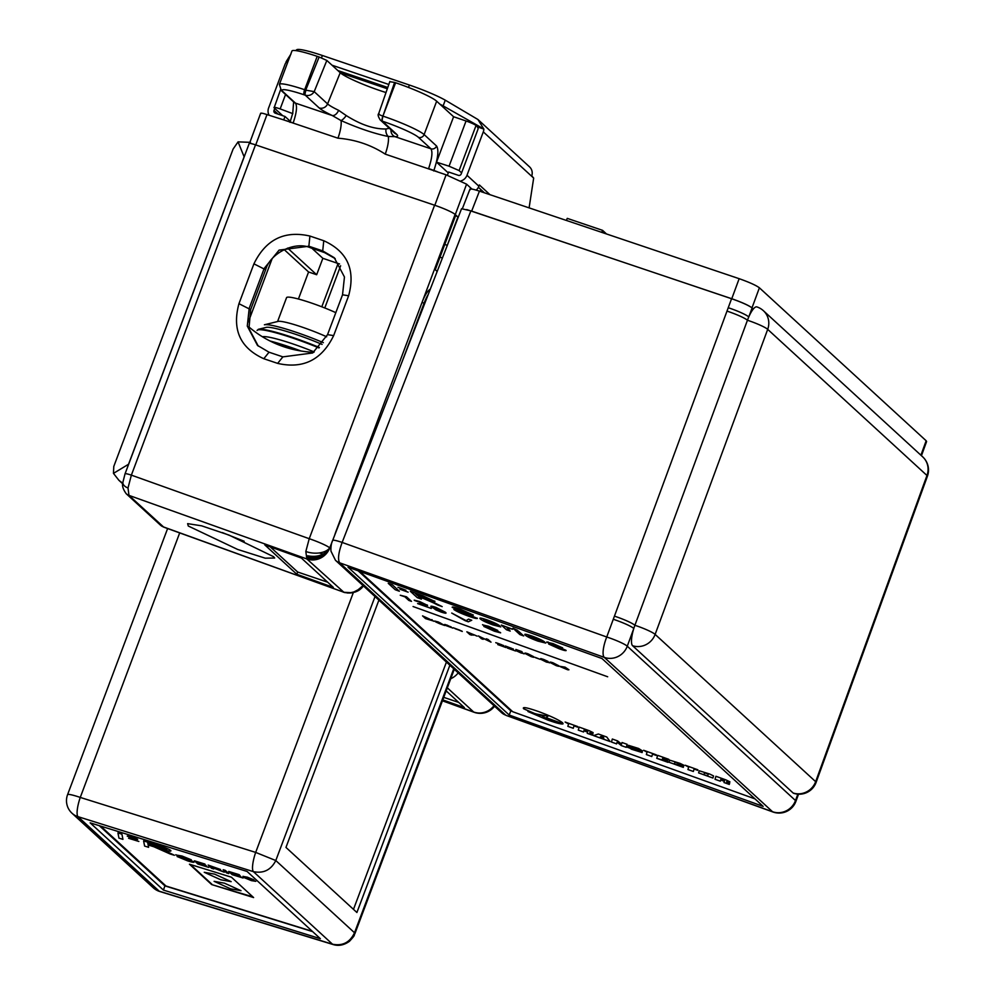 <?xml version="1.0" encoding="UTF-8"?>
<svg xmlns="http://www.w3.org/2000/svg" width="995" height="995" viewBox="0 0 995 995"><rect width="100%" height="100%" fill="white"/><g stroke="black" fill="none" stroke-linecap="round" stroke-linejoin="round"><path stroke-width="1.49" d="M222.432 532.611L244.173 541.243M273.6 556.702L274.682 558.008L265.255 558.183L237.643 549.439L188.291 526.019L187.632 523.644L201.662 525.833L229.074 535.111L273.6 556.702M343.698 592.124L306.846 558.954L305.826 551.504L309.234 538.705A17.935 2.04 20.6 0 1 329.755 547.909L330.85 548.942M255.516 144.847L434.591 205.219L309.234 538.705L131.365 475.137A8.967 1.02 -159.4 0 0 125.047 473.819L249.198 143.529A8.967 1.02 20.6 0 1 255.516 144.847L131.365 475.137L128.007 487.96L128.977 495.386L163.727 527.139L160.481 525.161A8.967 8.582 132.5 0 0 163.267 526.852L342.628 591.776A17.935 17.151 -47.5 0 0 362.926 585.47M434.591 205.219A17.935 2.04 20.6 0 1 455.101 214.422L455.822 215.069L435.275 269.732L437.116 271.424M430.201 289.234A17.935 4.851 108.8 0 0 422.017 302.455L336.024 531.243A17.935 4.851 108.8 0 0 334.569 535.571M263.812 358.722C240.193 347.989 231.91 329.644 238.949 303.686L253.924 263.837C265.777 239.509 284.446 230.243 309.918 236.051L323.761 240.728C347.379 251.461 355.663 269.807 348.623 295.764L333.648 335.601C321.795 359.929 303.127 369.195 277.655 363.386L263.812 358.722L269.023 352.205L282.878 356.869L312.654 352.976L327.542 334.656L342.529 294.806L344.457 277.008L334.258 257.705L322.716 250.902L308.86 246.225L279.085 250.118L264.185 268.439L249.21 308.288L247.282 326.086L257.481 345.402L269.023 352.205M258.277 346.098L248.961 328.561L250.653 309.619L265.628 269.769C270.329 252.917 295.055 240.852 310.602 247.83L324.569 252.606L335.215 258.625M446.158 690.891L464.416 707.644L442.787 699.871M301.336 558.033L333.375 587.423L296.821 574.277L264.782 544.887L301.336 558.033M363.051 585.582L356.869 591.018L352.205 592.709L343.76 592.299L349.966 593.02L356.222 591.353L363.051 585.582L356.21 591.353L349.817 593.032L344.743 592.572L163.727 527.139M442.427 700.816L474.117 712.296A17.947 4.589 -70.1 0 1 474.117 712.296A17.947 4.589 -70.1 0 1 473.67 712.01L447.315 687.819M128.007 487.96A8.967 5.348 6.7 0 1 122.882 482.339L122.882 482.339C121.838 485.349 122.945 489.142 126.191 493.707L126.191 493.707A8.967 8.582 132.5 0 0 128.977 495.386L306.846 558.954A17.935 17.151 -47.5 0 0 329.755 547.922L329.755 547.922A17.935 10.684 6.7 0 1 305.826 551.504M443.733 697.346L458.745 702.433M270.242 546.852L297.679 572.025L327.691 582.212M297.679 572.025L296.821 574.277M127.484 467.339A17.935 4.851 -71.2 0 1 128.554 464.242L113.467 473.371L118.902 480.311L122.795 483.296M250.491 142.347L238.066 141.875L244.123 156.8A17.935 4.851 -71.2 0 1 245.33 153.827M128.554 464.242L244.123 156.8M113.467 473.371L113.778 466.481L233.091 149.076L238.066 141.875M358.2 570.844L510.845 710.878L512.388 711.425M461.543 208.726L470.884 210.853L342.143 542.437A13.457 1.617 -158.8 0 0 332.678 540.422L461.543 208.726M793.624 793.301A17.947 4.838 -71.8 0 1 793.114 792.99L632.596 645.73A17.947 4.838 -71.8 0 1 633.803 628.479A17.947 4.838 -71.8 0 1 634.897 625.283L747.444 320.241A17.947 4.838 -71.8 0 1 748.775 316.945A17.947 2.239 -159.7 0 0 728.24 307.729L731.574 298.724L470.884 210.853M731.574 298.724C741.797 302.318 748.638 305.39 752.096 307.928L748.775 316.945A17.947 4.838 -71.8 0 1 753.302 309.035L752.096 307.928M602 658.541L348.026 567.187L509.179 715.019L763.153 806.373L602 658.541M752.009 307.841C748.626 305.341 741.872 302.306 731.76 298.736L739.161 278.687C749.272 282.257 756.013 285.304 759.396 287.804L752.009 307.841L753.302 309.035A17.947 4.838 -71.8 0 1 756.896 306.908A17.947 17.947 0 0 1 763.414 310.726A17.947 17.151 -47.5 0 1 767.692 329.357L655.133 634.4L815.651 781.66A17.947 1.94 20 0 1 816.111 782.381A17.947 1.94 20 0 1 816.062 782.468M795.9 801.348A17.947 1.94 -160 0 0 795.95 801.261A17.947 1.94 -160 0 0 795.502 800.54L627.273 646.203L633.803 628.479A17.947 2.239 -159.7 0 0 613.281 619.276L728.24 307.729M506.107 715.393L772.978 812.007A17.947 4.589 -70.1 0 1 772.53 811.721L506.107 715.393L501.48 712.582A13.457 12.86 -47.5 0 0 505.659 715.106L339.668 562.822C337.603 559.538 338.424 552.735 342.143 542.437L606.739 636.999A17.947 5.186 109.7 0 0 604.301 657.384L339.668 562.822A13.457 12.86 132.5 0 1 335.477 560.297L330.937 551.081C330.775 546.553 331.347 542.996 332.678 540.422M510.845 710.878L509.179 715.019M434.815 205.293L446.096 174.821L466.58 184.162L455.3 214.609L457.924 217.009L447.277 245.305L444.777 244.459M455.61 215.617A8.967 1.02 20.6 0 1 457.924 217.009M390.028 81.727L394.605 82.436L382.913 116.104A4.49 1.293 108.6 0 0 382.391 121.191A4.49 1.331 -71.4 0 1 382.864 116.092L382.864 116.092C379.369 114.898 378.088 114.015 379.008 113.455M382.913 116.104L395.612 82.772L394.605 82.436M395.612 82.772A35.895 4.092 20.6 0 1 436.668 101.204L424.119 134.574L436.569 146.004C438.982 149.922 438.024 158.242 433.721 170.953M448.272 172.931L436.519 162.16L453.596 116.738L436.668 101.204M453.596 116.738L466.058 120.992A8.967 1.02 20.6 0 1 476.033 125.507L477.65 126.987L483.868 129.089L477.923 119.499L445.275 100.172A35.895 4.092 -159.4 0 0 409.418 85.048L322.38 55.496A35.895 4.092 -159.4 0 0 296.746 49.75L295.614 50.596M305.204 95.172L304.134 94.811A4.49 1.293 -71.4 0 1 304.657 89.724A35.895 4.092 20.6 0 0 279.396 84.413L291.945 51.031A35.895 4.092 20.6 0 1 317.206 56.342L304.657 89.724L306 90.184A4.49 1.107 108.9 0 0 305.303 95.209L305.204 95.172A4.49 1.293 -71.4 0 1 305.739 90.085L319.134 57.001L317.206 56.342M319.134 57.001L326.833 60.446L314.209 91.639L306 90.184M386.01 92.535A34.837 3.968 20.6 0 1 340.215 72.722L326.833 60.446M606.502 233.962L602.56 230.342L567.249 218.365L566.404 220.455M461.605 172.856L459.105 170.568L449.068 166.202L466.058 120.992M292.828 113.654L280.155 108.903C275.466 107.298 273.451 106.925 274.11 107.808L282.704 115.694M446.096 174.821L385.239 154.125C371.035 144.884 355.265 139.574 337.939 138.181A17.947 5.149 108.6 0 0 341.024 120.557L332.243 115.519A42.449 4.838 20.6 0 1 319.159 107.92L305.303 95.209C309.097 96.092 312.069 94.911 314.209 91.639L327.579 103.903A35.72 4.067 -159.4 0 0 338.599 110.308L346.223 115.544C360.812 124.773 374.083 129.238 386.035 128.964L389.319 128.28M292.717 113.393L293.649 101.801M436.519 162.16L449.068 166.202M602.56 230.342L601.801 232.382M471.916 189.062L466.58 184.162M260.889 113.641C260.23 112.746 262.27 113.057 266.983 114.587L255.74 144.934M304.134 94.811A31.405 3.582 -159.4 0 0 282.791 91.49L295.478 103.132C297.356 106.216 296.597 112.821 293.189 122.92L266.983 114.587M437.054 171.588L428.609 168.565C432.017 158.466 432.788 151.874 430.91 148.777L418.46 137.36A31.405 3.582 -159.4 0 0 382.54 121.241L380.14 119.848M385.239 154.125A17.947 5.149 108.6 0 0 388.311 136.489C374.369 133.641 358.61 128.33 341.024 120.557A6.729 2.189 127.2 0 0 346.223 115.544M382.391 121.191L396.545 134.188A42.449 4.838 20.6 0 1 394.928 136.651L388.311 136.489A6.729 5.149 -99.3 0 1 386.035 128.964M280.528 89.799L274.11 107.808M436.569 146.004A4.49 4.291 132.5 0 1 430.91 148.777L394.928 136.651A6.729 6.331 -88 0 1 390.973 129.798M338.599 110.308A6.729 4.079 115.6 0 1 332.243 115.519L295.478 103.132A4.49 4.291 132.5 0 1 294.022 102.261L281.336 90.632A4.49 4.291 132.5 0 0 282.791 91.49M731.474 298.637L466.717 209.559M738.875 278.588L479.428 191.127L471.692 211.064M920.91 455.212L926.158 440.773L759.396 287.804M470.287 189.709C469.304 188.378 472.351 188.851 479.428 191.127M926.158 440.773L926.594 441.531L921.445 455.71M442.352 257.966L439.989 257.17M387.764 87.485L337.827 70.533M439.815 104.102A35.895 4.092 20.6 0 1 443.136 105.88L483.595 128.84M388.809 84.475L332.007 65.197M290.926 54.078L286.075 61.789L288.612 59.911M286.075 61.789L287.642 62.474M286.361 62.038A8.967 8.582 -47.5 0 0 284.943 64.538L268.625 107.933A8.967 8.582 -47.5 0 0 269.135 115.296M283.724 119.922L285.018 116.477L275.267 113.169A2.239 2.139 132.5 0 1 274.011 110.395L274.757 108.393M290.353 121.365L285.018 116.477M460.983 180.916A8.967 8.582 -47.5 0 0 466.991 175.269L483.296 131.887A8.967 8.582 -47.5 0 0 483.868 129.089M466.991 175.269L478.906 186.214L479.379 184.958L489.988 194.697M529.104 207.88L533.668 178.08L483.296 131.887M477.401 127.074A2.239 2.139 132.5 0 1 477.923 129.425L461.195 173.938A2.239 2.139 132.5 0 1 458.359 175.331L448.608 172.023L447.389 175.294M484.428 192.819L478.421 187.309M477.923 119.499L529.527 166.849A8.967 8.582 132.5 0 1 531.778 175.841L533.668 178.08M387.316 88.766L340.302 72.809M478.906 186.214A8.967 8.582 132.5 0 1 476.145 190.095M248.663 326.708A113.965 108.94 -47.5 0 0 313.724 352.28M272.045 258.899L248.364 321.895M339.544 263.974L322.853 258.314L316.671 274.732L308.574 271.983L298.413 299.022M308.574 271.983L284.135 249.558M316.671 274.732L287.63 248.091M322.853 258.314L311.908 248.277M322.094 344.407A43.071 4.913 -159.4 0 0 296.547 334.618A43.071 4.913 -159.4 0 0 266.138 327.392L258.265 329.333A49.862 5.684 -159.4 0 1 293.45 337.703A49.862 5.684 -159.4 0 1 319.395 347.491M326.671 336.795A33.842 3.856 -159.4 0 0 278.115 321.397L264.409 324.78A45.646 5.199 20.6 0 1 296.634 332.442A45.646 5.199 20.6 0 1 323.363 342.666M314.221 351.931A43.071 4.913 -159.4 0 0 293.027 343.971A43.071 4.913 -159.4 0 0 262.618 336.745L262.469 336.783M300.938 350.974A49.862 5.684 -159.4 0 0 289.931 347.056A49.862 5.684 -159.4 0 0 270.043 340.999M318.972 347.927A49.862 5.684 -159.4 0 0 293.251 338.225A49.862 5.684 -159.4 0 0 257.108 330.489M297.791 350.427A49.862 5.684 -159.4 0 0 289.732 347.591A49.862 5.684 -159.4 0 0 272.705 342.292M335.812 312.654A33.842 3.856 -159.4 0 0 303.873 300.577A33.842 3.856 -159.4 0 0 286.548 297.667L277.58 321.534M434.691 601.092C435.4 601.963 433.434 601.614 428.82 600.022L442.178 606.627L418.31 596.291L421.432 599.164L417.315 597.684L410.338 591.279L423.012 595.843L434.927 601.49M492.264 624.251L500.783 626.912L493.01 624.959C486.281 622.472 482.065 620.47 480.349 618.965L479.876 618.218L480.361 618.94C478.757 617.485 481.145 617.845 487.525 620.047C494.105 622.509 498.184 624.462 499.776 625.917L484.279 620.47L492.264 624.251M517.587 630.357L512.947 628.193L517.587 630.357M537.201 640.407L545.72 643.068L537.947 641.128C531.218 638.641 527.002 636.638 525.285 635.121L524.813 634.375L525.298 635.108C523.693 633.653 526.081 634.014 532.474 636.215C539.041 638.678 543.121 640.631 544.713 642.086L529.216 636.638L537.201 640.407M497.575 631.539L482.699 624.91L488.57 626.278L497.774 630.407L485.585 625.942L500.473 632.584L494.378 631.216L483.844 626.44L497.562 631.564L482.538 624.686M483.856 626.415L494.378 631.216L500.634 632.845M443.036 624.91L435.71 621.95L441.009 623.405L434.877 621.091L438.372 621.987L444.641 625.482L439.33 623.591M471.717 620.258L468.309 621.788L465.113 620.656L451.718 613.057L466.108 620.681L468.546 619.114L471.742 620.258L468.309 621.813L451.842 613.107M423.646 604.873L427.402 605.059L420.425 604.226L431.27 608.48L417.626 603.579L424.728 604.127L414.231 600.147L419.591 601.502L427.564 605.383M424.728 604.102L420.114 602.012M540.671 659.212L540.783 658.566L540.658 659.237L546.491 662.135L549.427 662.595L540.658 659.237L540.77 658.578L543.643 659.424L548.021 661.426L542.101 659.673L549.563 662.857M547.959 661.376L542.101 659.673M568.058 669.871L559.886 666.314L565.11 667.172L568.941 669.784L567.337 669.212L568.058 669.871M540.061 659.312L535.061 657.322L540.061 659.312M521.268 653.068L516.542 650.892L522.761 653.018L516.082 650.394L515.833 649.449L521.778 651.576L517.674 650.755L524.091 653.877L516.542 650.879M522.773 653.006L519.601 651.526M524.34 653.578L521.28 653.043M503.619 645.494L499.44 644.984L505.945 647.534L497.761 644.586L502.027 644.922L495.771 642.683L503.731 645.668M497.761 644.586L505.908 647.496M502.027 644.897L497.351 643.156M473.446 635.158L469.839 634.549L466.842 631.8L477.14 636.141M399.343 591.217L395.226 589.736L388.249 583.331L392.366 584.811L399.343 591.217M638.628 748.476L628.467 745.33L628.206 746.188L637.036 749.907L636.837 750.541L627.658 747.357L642.098 752.556L642.36 751.673L633.541 747.954L633.728 747.344L642.384 750.902L638.628 748.476M622.049 742.519L621.564 744.123L617.596 740.914L612.323 739.024L611.44 742.021L616.601 743.887L617.111 742.17L621.353 745.591L626.253 747.344L627.149 744.347L622.049 742.519L621.564 744.123M657.67 755.329L656.775 758.327L668.093 761.784L662.172 759.645L662.396 758.911L667.608 760.155L662.732 757.78L668.814 759.334L657.67 755.329L656.787 758.314L667.931 762.319M643.641 750.292L647.073 752.17L646.364 754.583L651.787 756.536L652.496 754.123L656.277 754.832L643.641 750.292L647.086 752.145L646.364 754.571L651.787 756.511M562.623 722.805C558.668 719.808 550.633 716.039 538.494 711.524C526.902 707.507 521.965 706.599 523.681 708.801L535.347 713.838L547.971 716.176L546.267 717.768L563.071 723.813L562.635 722.78M523.693 708.776L535.36 713.813L547.971 716.176M565.123 722.047L568.58 723.937L567.846 726.338L573.269 728.29L573.991 725.877L577.772 726.586L565.123 722.047L568.58 723.912L567.859 726.325L573.269 728.278M598.368 733.999L593.605 735.616L610.109 741.549L606.776 737.021L598.368 733.999M589.177 730.691L579.165 727.096L578.269 730.094L583.555 731.997L583.916 730.803L587.585 732.121L587.237 733.315L592.535 735.218L592.883 734.049L589.786 732.581L592.871 733.365L593.107 732.606L589.177 730.691M709.646 774.023L699.236 770.777L698.602 772.879L712.93 778.04L713.552 775.926L709.646 774.023M725.94 779.893L715.927 776.287L715.019 779.284L720.318 781.187L720.678 779.993L724.348 781.324L723.999 782.518L729.285 784.421L729.646 783.252L726.561 781.784L729.633 782.567L729.87 781.796L725.94 779.893M680.008 763.364L669.66 760.143L669.026 762.245L683.291 767.369L683.54 766.548L674.361 764.036L674.921 762.158L683.714 765.951L683.913 765.267L680.008 763.364M685.219 765.242L688.664 767.133L687.931 769.545L693.353 771.486L694.075 769.073L697.868 769.794L685.219 765.242L688.664 767.108L687.943 769.521L693.366 771.473M527.959 711.5L547.81 720.044C555.645 722.843 560.571 724.136 562.598 723.974L542.524 716.761L543.979 716.201L527.947 711.512L547.797 720.069C555.658 722.818 560.583 724.124 562.598 723.95M359.742 571.391L512.711 711.723L754.969 798.873M462.277 631.464L453.31 627.758M483.16 639.337L478.396 635.954L488.495 640.83L486.269 638.79L488.035 639.424L491.02 642.161L480.921 637.285L483.16 639.337M509.079 648.417L513.258 648.927L509.067 648.442L515.584 651.004L507.388 648.056L511.654 648.379L505.348 646.004L513.358 649.138M507.388 648.056L515.534 650.954M511.654 648.354L506.977 646.613M533.942 657.222L533.519 656.625C534.75 657.508 533.917 657.496 531.031 656.551L525.509 653.727C524.278 652.844 525.111 652.857 527.997 653.802L533.519 656.625C534.738 657.533 533.905 657.521 531.031 656.576L525.074 653.143M405.798 590.135L401.619 589.625L408.124 592.187L399.94 589.239L404.194 589.562L397.95 587.324L405.898 590.321M399.94 589.239L408.087 592.137M404.206 589.537L399.517 587.796M558.568 665.618C559.787 666.513 558.954 666.501 556.068 665.555L550.546 662.732C549.315 661.849 550.148 661.862 553.033 662.807L558.556 665.643C559.775 666.538 558.954 666.526 556.068 665.58L550.111 662.148M406.495 596.789L411.482 601.366L408.796 600.408L404.915 596.838L400.251 595.246L406.495 596.789M445.138 612.074C447.165 613.579 445.785 613.554 440.972 611.987L431.768 607.261C429.716 605.781 431.109 605.806 435.909 607.373L445.126 612.099C447.165 613.604 445.772 613.567 440.959 612.012L435.822 609.885L431.046 606.291M445.126 612.099L445.835 613.094M445.238 625.283L452.663 627.969L445.238 625.308L451.083 627.459L444.491 624.537L447.103 625.121L452.725 628.119M451.096 627.435L445.014 624.462M451.145 626.9L446.058 625.084M433.994 621.178L425.537 618.616L422.552 615.868L434.094 621.353M432.153 619.748L430.922 619.649L432.166 619.736M562.312 649.014L546.939 642.21L553.021 643.603L562.61 647.857L551.242 643.889L565.956 650.295C566.279 651.016 564.028 650.506 559.215 648.777L548.655 644.026L562.299 649.038L546.765 641.962M559.215 648.777L559.227 648.752C564.041 650.494 566.279 650.991 565.968 650.282L566.13 650.581M523.681 635.942L519.925 634.599L514.825 629.922L518.569 631.265L523.681 635.942M510.199 631.091L506.443 629.748L501.343 625.071L512.736 629.25L507.04 627.882L510.199 631.091M477.127 618.094C477.525 619.002 474.677 618.368 468.595 616.179C461.332 613.579 456.419 611.34 453.844 609.475L467.6 615.37L473.06 616.651L452.228 607.373C451.879 606.515 454.628 607.149 460.461 609.263L473.346 615.047L461.431 610.059L456.282 608.791L457.949 609.736L477.339 618.455M473.06 616.639L452.24 607.348M413.062 606.527L607.671 676.774M542.524 716.761L543.942 716.189M694.087 769.06L697.694 770.354M674.921 762.158L683.714 765.939M678.167 765.379L678.366 764.682M669.66 760.143L669.026 762.245L683.291 767.344M726.561 781.759L729.633 782.543M720.678 779.993L724.36 781.299L723.999 782.518L729.298 784.396M715.927 776.287L715.019 779.284L720.318 781.162M724.459 780.739L724.671 780.03L721.039 778.749L720.84 779.433L724.459 780.739L724.658 780.055L721.039 778.749M699.236 770.777L698.602 772.879L712.93 778.015M707.669 776.025L708.241 774.11L704.497 772.792L703.938 774.682L707.669 776.025L708.229 774.135L704.497 772.792M589.799 732.569L592.883 733.352M583.916 730.803L587.597 732.109L587.237 733.315L592.535 735.205M579.165 727.096L578.269 730.094L583.567 731.972M587.697 731.536L587.896 730.84L584.289 729.534L584.077 730.243L587.697 731.536L587.896 730.852L584.289 729.559M593.642 735.604L610.084 741.511M603.803 738.041L602.783 736.176L600.42 736.797L603.803 738.041L602.025 735.914L600.408 736.822M573.991 725.852L577.597 727.158M546.292 717.743L563.083 723.788M652.496 754.123L656.115 755.392M662.745 757.755L668.652 759.881M662.396 758.911L667.446 760.69M617.111 742.17L621.353 745.591L626.253 747.332M612.323 739.024L611.44 742.021L616.614 743.862M633.728 747.344L642.397 750.877M627.808 746.847L631.564 749.26L642.111 752.531M636.85 750.516L637.049 749.894L632.123 748.091M628.467 745.33L628.206 746.188L632.123 748.078M399.306 591.179L395.226 589.736L388.299 583.356M461.891 631.104L455.2 628.728M459.988 630.258L454.827 628.318M471.555 635.146L469.839 634.549M469.851 634.524L466.891 631.825M473.446 635.133L470.374 634.051M475.274 635.295L468.956 632.758M483.11 639.3L481.393 638.703M481.406 638.678L478.458 635.979M488.508 640.817L486.319 638.802M490.983 642.123L480.921 637.285M503.632 645.469L499.44 644.984M497.388 643.255L495.784 642.658M507.015 646.713L505.41 646.141M519.614 651.501L516.082 650.394M516.094 650.369L515.845 649.449M522.114 651.887L517.537 650.27M531.927 656.028L526.865 653.678L530.683 656.265L531.915 656.053L528.32 654.101L526.865 653.69L527.101 654.324M540.011 659.275L535.397 657.633M401.619 589.6L403.547 590.01M399.555 587.896L397.95 587.324M405.811 590.11L403.56 589.998M568.021 669.834L566.453 669.299M566.466 669.274L560.272 666.662M568.891 669.747L567.337 669.212M565.359 668.254L561.864 667.023M556.964 665.033L551.914 662.682L555.72 665.269L556.951 665.058L553.369 663.093L551.902 662.707L552.138 663.329M547.835 662.061L542.685 660.17M411.433 601.328L408.796 600.408M408.808 600.383L404.928 596.813L400.288 595.259M420.437 604.201L423.659 604.848M431.233 608.442L417.639 603.555M420.126 601.987L417.067 601.39M417.017 601.378L414.33 600.371M431.768 607.261L431.059 606.278M436.469 607.87L434.031 607.186L434.442 608.231L440.387 611.477C443.397 612.385 444.093 612.273 442.452 611.129L436.469 607.87L434.031 607.211L434.429 608.243M443.173 612.074L436.457 607.895M442.464 611.117L443.185 612.062M439.33 623.567L435.723 621.925M440.213 622.907L441.009 623.405M440.225 622.882L436.519 621.701M436.531 621.688L434.89 621.042M444.516 625.407L443.049 624.885M441.531 624.014L437.278 622.447M434.007 621.154L425.537 618.616M425.549 618.591L422.601 615.88M428.696 618.952L425.922 617.982M432.228 620.507L428.683 618.977M429.629 619.101L424.654 616.813M497.724 630.37L485.597 625.917M559.227 648.752L548.655 644.014M546.939 642.21L548.158 642.036M562.536 647.807L550.583 643.479M545.733 643.056L537.947 641.128M537.959 641.103C531.231 638.616 527.014 636.613 525.298 635.108L525.285 635.121M544.887 642.248L529.216 636.638M540.385 640.208L528.333 635.681M523.631 635.904L519.925 634.599M519.937 634.574L514.875 629.934M517.549 630.32L513.843 629.014M513.855 628.989L512.997 628.206M510.149 631.054L506.443 629.748M506.455 629.723L501.393 625.084M512.723 629.238L509.651 628.454M509.651 628.43L507.04 627.882M500.783 626.887L493.01 624.959M493.022 624.947C486.294 622.447 482.065 620.457 480.361 618.94L480.349 618.965M499.95 626.091L484.279 620.47M493.259 622.77L483.471 619.711M495.448 624.039L493.246 622.795M477.14 618.069C477.525 618.99 474.69 618.343 468.595 616.154L468.595 616.179C461.344 613.554 456.431 611.328 453.857 609.462M473.297 614.997L469.23 613.567M469.242 613.542L456.295 608.766M421.395 599.127L417.315 597.684L410.388 591.304M434.703 601.067C435.4 601.95 433.447 601.589 428.833 600.01L428.82 600.022M442.029 606.552L437.464 604.935M437.464 604.91L432.34 602.274M432.352 602.249L418.31 596.291M430.599 599.612L415.276 593.48L417.502 595.557L430.586 599.624L415.263 593.505M230.653 888.846L241.026 890.687L224.484 883.187L214.112 881.334L230.653 888.846M220.791 879.791L231.163 881.645L214.621 874.132L204.249 872.292L220.791 879.791M99.301 825.688L164.921 885.886L312.679 931.631M247.058 871.446L90.135 822.84L163.429 890.09L320.353 938.683L247.058 871.446M379.269 599.164L285.963 847.417L356.906 912.502L450.225 664.25M167.608 528.544L67.573 794.682A17.052 1.94 20.6 0 1 79.849 797.293A17.052 1.94 20.6 0 1 80.259 797.43L255.678 852.404L275.802 860.538C271.001 869.978 263.538 873.672 253.414 871.645L332.517 944.205C342.616 946.22 349.954 942.402 354.519 932.763L354.879 933.745C353.2 936.146 356.745 933.347 349.456 941.307C344.021 945.188 338.561 946.257 333.076 944.529L159.797 891.52A17.052 4.987 107 0 1 159.237 891.209L332.517 944.205A17.052 4.987 107 0 0 333.076 944.529M353.387 592.46L255.678 852.404A17.052 4.129 107.4 0 0 253.414 871.645L77.983 816.659A17.052 16.293 132.5 0 1 77.573 816.534A17.052 16.293 132.5 0 1 72.013 813.238L153.267 887.776A17.052 16.293 -47.5 0 0 158.827 891.072A17.052 16.293 -47.5 0 0 159.237 891.209L77.983 816.659A17.052 4.129 107.4 0 1 80.259 797.43L179.685 532.91M164.921 885.886L163.429 890.09M353.486 909.355L446.432 662.073M100.682 826.111L165.978 886.01L312.355 931.332M211.661 884.567L253.613 897.565L231.425 877.204L189.46 864.207L211.661 884.567L252.829 896.843M190.393 864.493L211.811 884.145M122.932 839.357L118.94 838.126L117.932 832.952L121.912 834.171L122.932 839.332L121.912 834.171L117.932 832.939M148.603 847.305L144.611 846.073L143.603 840.912L157.819 845.315C164.287 847.205 168.603 848.946 170.779 850.501L170.792 850.489C171.575 851.67 168.702 851.272 162.148 849.32L174.386 855.29L170.12 853.971L153.802 846.733L148.143 844.991L148.603 847.305L148.155 844.991M147.708 842.74L148.031 844.369L160.692 848.312C165.083 849.643 167.135 849.966 166.849 849.282L147.695 842.74L148.019 844.394L160.692 848.287C165.095 849.618 167.148 849.941 166.849 849.257M143.603 840.912L157.819 845.29C164.287 847.193 168.615 848.922 170.792 850.489L170.792 850.489M162.148 849.307L174.399 855.265M138.84 841.459L128.591 838.287L135.73 838.909L127.31 836.198L131.551 836.758L137.658 839.307L131.091 838.785L138.84 841.447L131.153 838.785M127.273 836.011L131.539 836.783L137.223 839.668M135.73 838.922L134.86 838.872M128.604 838.188L134.847 838.897M175.978 854.979L181.973 856.011L191.314 859.792L182.657 856.596L178.839 855.75L180.12 856.508L194.013 861.968C194.286 862.653 192.209 862.304 187.781 860.936L177.122 856.521L191.065 861.048L175.816 854.755M194.013 861.944L189.125 859.717M178.913 855.887L189.137 859.705M175.966 855.004L181.961 856.023L191.301 859.817M177.11 856.546L191.139 861.222M208.776 867.404L197.918 864.033L194.435 860.812L204.908 864.058L196.923 861.857L206.214 865.6L198.403 863.212L199.609 864.319L208.776 867.379L199.609 864.319M198.453 863.225L199.622 864.294M196.923 861.857L205.816 865.24M194.435 860.837L204.908 864.058M220.504 869.456L217.495 869.12L224.261 872.192L212.159 867.491L213.726 868.933L211.624 868.287L208.142 865.078L220.504 869.456L208.142 865.065M211.748 867.13L218.415 868.846L210.629 866.098L218.49 868.958M217.507 869.095L224.273 872.18M212.196 867.503L213.726 868.933M210.679 866.11L211.761 867.105M228.763 873.585L225.28 870.364L228.763 873.585L226.661 872.938L223.178 869.742L225.28 870.364M223.178 869.742L225.268 870.389M243.041 878.013L232.183 874.655L228.701 871.446L239.173 874.667L231.188 872.466L240.479 876.209L232.668 873.821L233.875 874.928L242.643 877.615M232.718 873.834L242.631 877.64M231.188 872.466L240.081 875.849M228.701 871.446L239.571 875.065M243.116 876.471L247.332 877.167L253.862 879.816L246.026 877.515L255.765 881.321L251.399 880.625L243.924 877.528L253.688 880.699L243.016 876.296M255.765 881.321L245.18 877.092M247.32 877.192L253.862 879.841M243.128 876.446L247.332 877.167M243.924 877.553L253.737 880.824M455.101 214.422L422.017 302.455L424.094 303.164A17.898 4.838 -71.2 0 1 428.061 294.769M336.223 531.305L329.755 547.909M315.154 559.775L313.699 559.314M442.464 700.704L473.67 712.01A17.947 17.151 -47.5 0 0 473.956 712.109A17.947 17.151 -47.5 0 0 493.98 705.691M319.37 552.934L323.052 554.103M340.626 265.789L324.78 307.965M250.653 309.619L238.949 303.686M265.628 269.769L253.924 263.837M310.602 247.83L308.86 246.225L309.918 236.051M324.569 252.606L322.716 250.902L323.761 240.728M450.735 678.702A17.947 17.151 -47.5 0 0 458.197 672.869M348.623 295.764L342.529 294.806M333.648 335.601L327.542 334.656M277.655 363.386L282.878 356.869M402.465 360.675L424.094 303.164A15.957 1.816 20.6 0 1 424.716 303.375M726.997 311.112A17.947 2.239 -159.7 0 1 747.444 320.241A17.947 2.239 20.3 0 1 767.692 329.357L926.967 475.486A17.947 17.151 -47.5 0 0 922.688 456.842L763.414 310.726M614.437 616.141A17.947 2.239 -159.7 0 1 634.897 625.283L634.897 625.283A17.947 2.239 20.3 0 1 655.133 634.4A17.947 17.151 -47.5 0 1 632.596 645.73M793.114 792.99A17.947 17.151 -47.5 0 0 815.601 781.809A17.947 17.151 -47.5 0 0 815.651 781.66L926.967 475.486A17.947 1.94 20 0 1 927.427 476.207A17.947 17.947 0 0 0 922.688 456.842M797.828 794.147L795.502 800.54A17.947 17.151 132.5 0 1 795.44 800.689A17.947 17.151 132.5 0 1 772.816 811.82A17.947 17.151 132.5 0 1 772.53 811.721L604.301 657.384A17.947 17.151 132.5 0 0 604.587 657.484A17.947 17.151 132.5 0 0 627.273 646.203A17.947 2.239 -159.7 0 0 606.739 636.999L613.281 619.276M476.033 125.507L459.105 170.568M340.215 72.722L327.579 103.903A6.729 6.43 132.5 0 1 319.159 107.92M285.565 94.513L280.155 108.903M480.175 191.376L480.859 189.547M337.939 138.181L284.769 120.258M382.54 121.241A4.49 1.293 108.6 0 1 383.063 116.154A35.895 4.092 20.6 0 1 424.119 134.574A4.49 4.291 132.5 0 1 418.46 137.36M396.545 134.188A6.729 6.43 132.5 0 1 394.356 132.895L394.381 132.932M409.418 85.048L408.51 87.46M322.38 55.496L321.497 57.847M274.011 110.395L278.078 114.126M296.746 49.75L296.386 50.695M445.275 100.172L443.136 105.88M375.389 595.595L275.802 860.538L354.519 932.763L454.106 667.807M122.882 482.339L125.047 473.819M474.205 712.321A17.947 17.947 0 0 0 494.552 706.226M126.191 493.707L160.481 525.161M363.262 585.781L357.814 590.906L350.116 592.97L356.857 591.416L363.274 585.794L358.275 590.657L352.267 592.684L361.011 588.605L363.324 585.844L358.349 590.62L352.553 592.622L360.19 589.338L363.337 585.844L359.158 590.097L354.792 591.988L358.859 590.284L363.386 585.893L358.785 590.346L353.685 592.336L359.307 590.01L363.362 585.868L358.598 590.47L353.125 592.485L361.906 587.722L363.349 585.856L358.436 590.57L352.839 592.56L358.673 590.421L363.337 585.856L358.424 590.57L352.74 592.572L361.844 587.771L363.337 585.844M363.386 585.993L359.929 589.537L356.359 591.366L363.424 585.931L359.643 589.761L355.849 591.59L361.77 587.958L363.411 585.918L360.153 589.376L356.77 591.179L361.247 588.48M361.782 587.921L360.003 589.239L361.782 587.921M362.292 587.237L363.648 585.819M363.051 585.595L356.832 591.055L352.441 592.672L347.84 593.045L343.287 592.137L350.228 593.02L356.198 591.378L363.063 585.595M363.2 585.732L357.429 591.042L352.616 592.809L347.703 593.008L352.417 592.846L356.732 591.416L363.2 585.732M363.299 585.819L358.013 590.806L351.384 592.833L356.819 591.428L363.299 585.819L358.2 590.707L351.969 592.734L355.563 591.925L363.312 585.831M307.107 557.635C316.758 559.613 324.183 556.64 329.37 548.68C324.183 556.702 316.758 559.712 307.094 557.722C316.758 559.663 324.183 556.665 329.37 548.68C324.183 556.74 316.758 559.775 307.082 557.76C316.758 559.799 324.183 556.765 329.37 548.68C324.183 556.653 316.758 559.638 307.107 557.66M329.27 548.705C324.196 555.16 317.007 557.523 307.691 555.795M307.318 556.79C316.82 558.643 324.159 555.944 329.32 548.693C324.183 556.69 316.758 559.688 307.094 557.697M307.032 558.27C316.796 560.372 324.246 557.175 329.395 548.68C324.196 556.777 316.758 559.812 307.082 557.809M307.032 558.543C316.833 560.72 324.295 557.424 329.42 548.68C324.221 556.989 316.771 560.098 307.045 558.046M307.045 558.158C316.783 560.235 324.233 557.076 329.395 548.68C324.208 556.877 316.758 559.961 307.057 557.934M307.057 557.984C316.771 560.036 324.208 556.926 329.382 548.68C324.196 556.827 316.758 559.886 307.069 557.872M307.032 558.431C316.82 560.583 324.271 557.324 329.407 548.68C324.246 557.2 316.796 560.409 307.032 558.307M321.808 306.808L338.089 263.488M314.992 559.787L313.512 559.327M118.902 480.311L122.758 483.856M793.6 793.289A17.947 17.947 0 0 0 816.111 782.381L927.427 476.207M773.053 812.032A17.947 17.947 0 0 0 795.95 801.261L798.525 794.184M501.48 712.582L335.477 560.297M279.396 84.413L281.336 90.632M290.005 122.335L292.692 113.43M394.356 132.895L380.214 119.922C378.15 116.589 377.627 114.524 378.647 113.728L389.866 81.441M249.509 143.392L260.665 113.256M469.963 189.137L462.376 208.651M153.267 887.776A17.052 17.052 0 0 0 159.797 891.52M454.653 668.304L354.879 933.745M67.573 794.682A17.052 17.052 0 0 0 72.013 813.238"/></g></svg>
